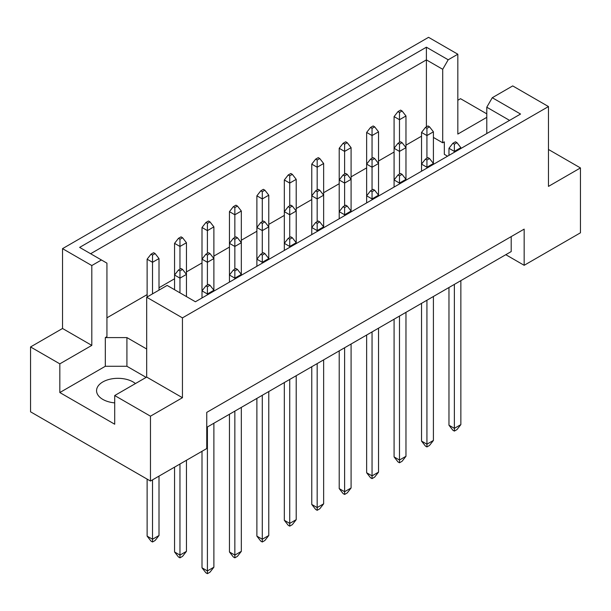 <?xml version="1.0" encoding="UTF-8"?>
<svg xmlns="http://www.w3.org/2000/svg" width="611" height="611" viewBox="0 0 611 611"><rect width="100%" height="100%" fill="white"/><g stroke="black" fill="none" stroke-linecap="round" stroke-linejoin="round"><path stroke-width="0.92" d="M114.708 402.878A21.393 12.35 180 0 1 102.824 399.403A21.393 12.35 180 0 1 96.561 390.673A21.393 12.35 180 0 1 109.766 379.263A21.393 12.35 180 0 1 133.076 381.936A21.393 12.35 180 0 1 135.443 383.563M486.784 133.542L486.784 107.215L492.275 97.714L512.713 85.914L548.472 106.558L548.472 186.393L580.45 167.933L548.472 149.474M433.413 137.437L442.708 142.798L444.327 141.859L444.327 154.339L447.542 156.195M106.933 317.819L147.121 294.617M159.005 287.75L174.563 278.769M186.447 271.91L202.004 262.929M213.888 256.07L229.446 247.088M241.33 240.222L256.887 231.241M268.771 224.382L284.329 215.4M296.205 208.542L311.763 199.56M323.647 192.694L339.204 183.712M351.088 176.854L366.646 167.872M378.53 161.014L394.087 152.032M405.971 145.166L421.529 136.184M146.686 349.003L126.92 337.593L105.313 337.593L106.933 336.653L106.933 263.15L79.644 247.394L426.394 47.2L448.191 59.786L457.83 54.226L428.555 37.324L62.528 248.646L91.803 265.548L101.441 259.981M30.55 346.949L59.825 363.851L91.803 345.391L62.528 328.481L30.55 346.949L30.55 411.814L150.466 481.048L206.755 448.55L206.755 412.379L524.162 229.125L524.162 265.304L580.45 232.806L580.45 167.933M486.784 117.35L457.83 134.069L457.83 54.226M486.784 113.852L460.534 98.699L457.83 100.257M492.275 97.714L520.557 114.043L195.413 301.765L167.131 285.429L146.686 297.236L182.445 317.88L548.472 106.558M146.151 377.384L126.92 366.279L105.313 366.279L59.825 392.545L114.708 424.225L114.708 395.538L150.466 416.183L182.445 397.715L146.686 377.071L146.686 297.236M182.445 397.715L182.445 317.88M91.803 345.391L91.803 265.548M62.528 328.481L62.528 248.646M59.825 392.545L59.825 363.851M150.466 416.183L150.466 481.048M505.801 254.695L524.162 265.304M114.708 395.538L146.686 377.071M511.201 236.61L511.201 251.579L206.755 427.349M426.394 126.889L426.394 59.878L90.619 253.733M442.708 142.798L442.708 69.295L426.394 59.878L426.394 47.2M448.191 59.786L442.708 69.295M444.327 154.339L444.327 141.859M509.582 120.382L486.784 107.215M105.313 366.279L105.313 337.593M126.92 366.279L126.92 337.593M456.967 142.669L455.455 141.798L452.858 143.295L454.37 144.165L456.967 142.669L460.854 147.663L454.37 151.406L454.37 152.254M454.37 144.165L454.37 151.406L448.97 148.282L448.97 155.37M448.97 287.506L448.97 425.225L454.37 428.349L460.854 424.607L460.854 280.648M454.37 284.39L454.37 431.091L452.858 430.22L448.97 425.225M460.854 424.607L456.967 429.594L454.37 431.091M460.854 148.511L460.854 147.663M448.97 148.282L452.858 143.295M429.525 126.828L428.013 125.958L425.416 127.455L426.929 128.325L429.525 126.828L433.413 131.816L426.929 135.558L426.929 158.264M426.929 128.325L426.929 135.558L421.529 132.442L421.529 171.21M433.413 164.351L433.413 131.816M421.529 132.442L425.416 127.455M402.084 110.988L400.572 110.11L397.975 111.607L399.487 112.485L402.084 110.988L405.971 115.975L399.487 119.718L399.487 142.424M399.487 112.485L399.487 119.718L394.087 116.602L394.087 187.058M405.971 180.199L405.971 115.975M394.087 116.602L397.975 111.607M429.525 158.516L428.013 157.638L425.416 159.135L426.929 160.013L429.525 158.516L433.413 163.504L426.929 167.246L426.929 168.094M421.529 303.346L421.529 441.073L426.929 444.189L433.413 440.447L433.413 296.488M426.929 300.23L426.929 446.931L425.416 446.061L421.529 441.073M426.929 160.013L426.929 167.246L421.529 164.13L425.416 159.135M433.413 440.447L429.525 445.434L426.929 446.931M402.084 142.669L400.572 141.798L397.975 143.295L399.487 144.165L402.084 142.669L405.971 147.663L399.487 151.406L399.487 174.104M399.487 144.165L399.487 151.406L394.087 148.282L397.975 143.295M374.642 126.828L373.13 125.958L370.541 127.455L372.053 128.325L374.642 126.828L378.53 131.816L372.053 135.558L372.053 158.264M372.053 128.325L372.053 135.558L366.646 132.442L366.646 202.898M378.53 196.039L378.53 131.816M366.646 132.442L370.541 127.455M402.084 174.356L400.572 173.486L397.975 174.983L399.487 175.853L402.084 174.356L405.971 179.344L399.487 183.086L399.487 183.942M394.087 319.194L394.087 456.913L399.487 460.03L405.971 456.287L405.971 312.328M399.487 316.07L399.487 462.779L397.975 461.901L394.087 456.913M399.487 175.853L399.487 183.086L394.087 179.97L397.975 174.983M405.971 456.287L402.084 461.282L399.487 462.779M347.201 206.044L345.689 205.174L343.099 206.671L344.612 207.541L347.201 206.044L351.088 211.032L344.612 214.774L344.612 215.622M344.612 207.541L344.612 214.774L339.204 211.658L339.204 218.746M339.204 350.874L339.204 488.601L344.612 491.718L351.088 487.975L351.088 344.016M344.612 347.758L344.612 494.459L343.099 493.589L339.204 488.601M351.088 487.975L347.201 492.962L344.612 494.459M351.088 211.88L351.088 147.663L344.612 151.406L344.612 174.104M344.612 144.165L347.201 142.669L345.689 141.798L343.099 143.295L344.612 144.165L344.612 151.406L339.204 148.282L339.204 211.658L343.099 206.671M292.318 237.732L290.805 236.854L288.216 238.351L289.729 239.229L292.318 237.732L296.205 242.72L289.729 246.462L289.729 247.31M289.729 239.229L289.729 246.462L284.329 243.346L284.329 250.426M284.329 382.562L284.329 520.289L289.729 523.406L296.205 519.663L296.205 375.704M289.729 379.446L289.729 526.147L288.216 525.277L284.329 520.289M296.205 519.663L292.318 524.65L289.729 526.147M296.205 243.568L296.205 179.344L289.729 183.086L289.729 205.792M289.729 175.853L292.318 174.356L290.805 173.486L288.216 174.983L289.729 175.853L289.729 183.086L284.329 179.97L284.329 243.346L288.216 238.351M237.435 269.413L235.922 268.542L233.333 270.039L234.845 270.91L237.435 269.413L241.33 274.408L234.845 278.15L234.845 278.998M234.845 270.91L234.845 278.15L229.446 275.026L229.446 282.114M229.446 414.25L229.446 551.97L234.845 555.093L241.33 551.351L241.33 407.384M234.845 411.127L234.845 557.835L233.333 556.965L229.446 551.97M241.33 551.351L237.435 556.338L234.845 557.835M241.33 275.255L241.33 211.032L234.845 214.774L234.845 237.48M234.845 207.541L237.435 206.044L235.922 205.174L233.333 206.671L234.845 207.541L234.845 214.774L229.446 211.658L229.446 275.026L233.333 270.039M374.642 158.516L373.13 157.638L370.541 159.135L372.053 160.013L374.642 158.516L378.53 163.504L372.053 167.246L372.053 189.952M372.053 160.013L372.053 167.246L366.646 164.13L370.541 159.135M319.759 190.197L318.247 189.326L315.658 190.823L317.17 191.694L319.759 190.197L323.647 195.192L317.17 198.934L317.17 221.64M317.17 191.694L317.17 198.934L311.763 195.818L311.763 234.586M323.647 227.727L323.647 163.504L317.17 167.246L317.17 189.952M317.17 160.013L319.759 158.516L318.247 157.638L315.658 159.135L317.17 160.013L317.17 167.246L311.763 164.13L311.763 195.818L315.658 190.823M264.876 221.885L263.364 221.014L260.775 222.511L262.287 223.382L264.876 221.885L268.771 226.88L262.287 230.622L262.287 253.321M262.287 223.382L262.287 230.622L256.887 227.498L256.887 266.274M268.771 259.408L268.771 195.192L262.287 198.934L262.287 221.64M262.287 191.694L264.876 190.197L263.364 189.326L260.775 190.823L262.287 191.694L262.287 198.934L256.887 195.818L256.887 227.498L260.775 222.511M209.993 253.573L208.481 252.702L205.892 254.199L207.404 255.07L209.993 253.573L213.888 258.56L207.404 262.302L207.404 285.009M207.404 255.07L207.404 262.302L202.004 259.186L202.004 297.954M213.888 291.096L213.888 226.88L207.404 230.622L207.404 253.321M207.404 223.382L209.993 221.885L208.481 221.014L205.892 222.511L207.404 223.382L207.404 230.622L202.004 227.498L202.004 259.186L205.892 254.199M347.201 142.669L351.088 147.663M339.204 148.282L343.099 143.295M292.318 174.356L296.205 179.344M284.329 179.97L288.216 174.983M237.435 206.044L241.33 211.032M229.446 211.658L233.333 206.671M182.559 237.732L181.047 236.854L178.45 238.351L179.962 239.229L182.559 237.732L186.447 242.72L179.962 246.462L179.962 269.168M179.962 239.229L179.962 246.462L174.563 243.346L174.563 289.721M186.447 296.587L186.447 242.72M174.563 243.346L178.45 238.351M374.642 190.197L373.13 189.326L370.541 190.823L372.053 191.694L374.642 190.197L378.53 195.192L372.053 198.934L372.053 199.782M366.646 335.034L366.646 472.754L372.053 475.877L378.53 472.135L378.53 328.176M372.053 331.918L372.053 478.619L370.541 477.749L366.646 472.754M372.053 191.694L372.053 198.934L366.646 195.818L370.541 190.823M378.53 472.135L374.642 477.122L372.053 478.619M319.759 221.885L318.247 221.014L315.658 222.511L317.17 223.382L319.759 221.885L323.647 226.88L317.17 230.622L317.17 231.47M311.763 366.722L311.763 504.442L317.17 507.565L323.647 503.823L323.647 359.856M317.17 363.598L317.17 510.307L315.658 509.437L311.763 504.442M317.17 223.382L317.17 230.622L311.763 227.498L315.658 222.511M323.647 503.823L319.759 508.81L317.17 510.307M264.876 253.573L263.364 252.702L260.775 254.199L262.287 255.07L264.876 253.573L268.771 258.56L262.287 262.302L262.287 263.15M256.887 398.403L256.887 536.13L262.287 539.246L268.771 535.503L268.771 391.544M262.287 395.286L262.287 541.995L260.775 541.117L256.887 536.13M262.287 255.07L262.287 262.302L256.887 259.186L260.775 254.199M268.771 535.503L264.876 540.498L262.287 541.995M209.993 285.261L208.481 284.382L205.892 285.879L207.404 286.758L209.993 285.261L213.888 290.248L207.404 293.99L207.404 294.838M202.004 451.3L202.004 567.818L207.404 570.934L213.888 567.191L213.888 423.232M207.404 426.974L207.404 573.676L205.892 572.805L202.004 567.818M207.404 286.758L207.404 293.99L202.004 290.874L205.892 285.879M213.888 567.191L209.993 572.179L207.404 573.676M347.201 174.356L345.689 173.486L343.099 174.983L344.612 175.853L347.201 174.356L351.088 179.344L344.612 183.086L344.612 205.792M344.612 175.853L344.612 183.086L339.204 179.97L343.099 174.983M292.318 206.044L290.805 205.174L288.216 206.671L289.729 207.541L292.318 206.044L296.205 211.032L289.729 214.774L289.729 237.48M289.729 207.541L289.729 214.774L284.329 211.658L288.216 206.671M237.435 237.732L235.922 236.854L233.333 238.351L234.845 239.229L237.435 237.732L241.33 242.72L234.845 246.462L234.845 269.168M234.845 239.229L234.845 246.462L229.446 243.346L233.333 238.351M182.559 269.413L181.047 268.542L178.45 270.039L179.962 270.91L182.559 269.413L186.447 274.408L179.962 278.15L179.962 292.845M174.563 467.14L174.563 551.97L179.962 555.093L186.447 551.351L186.447 460.282M179.962 464.024L179.962 557.835L178.45 556.965L174.563 551.97M179.962 270.91L179.962 278.15L174.563 275.026L178.45 270.039M186.447 551.351L182.559 556.338L179.962 557.835M319.759 158.516L323.647 163.504M311.763 164.13L315.658 159.135M264.876 190.197L268.771 195.192M256.887 195.818L260.775 190.823M209.993 221.885L213.888 226.88M202.004 227.498L205.892 222.511M155.118 253.573L153.605 252.702L151.009 254.199L152.521 255.07L155.118 253.573L159.005 258.56L152.521 262.302L152.521 293.868M152.521 255.07L152.521 262.302L147.121 259.186L147.121 296.984M147.121 479.116L147.121 536.13L152.521 539.246L159.005 535.503L159.005 476.122M152.521 479.864L152.521 541.995L151.009 541.117L147.121 536.13M159.005 535.503L155.118 540.498L152.521 541.995M159.005 290.126L159.005 258.56M147.121 259.186L151.009 254.199"/></g></svg>
